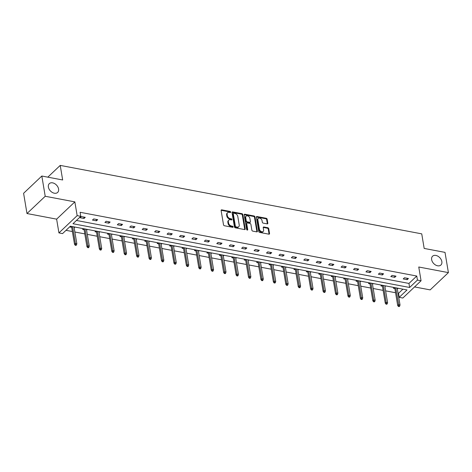 <?xml version="1.0" encoding="UTF-8"?>
<svg xmlns="http://www.w3.org/2000/svg" width="472" height="472" viewBox="0 0 472 472"><rect width="100%" height="100%" fill="white"/><g stroke="black" fill="none" stroke-linecap="round" stroke-linejoin="round"><path stroke-width="0.71" d="M431.644 259.647A6.059 4.224 46.5 0 0 435.55 265.004A6.059 4.224 46.5 0 0 440.913 265.01A6.059 4.224 46.5 0 0 441.845 261.577A6.059 4.224 46.5 0 0 437.939 256.219A6.059 4.224 46.5 0 0 432.582 256.213A6.059 4.224 46.5 0 0 431.644 259.647M48.38 187.065A6.059 4.224 46.5 0 0 52.286 192.428A6.059 4.224 46.5 0 0 57.649 192.434A6.059 4.224 46.5 0 0 58.581 189.001A6.059 4.224 46.5 0 0 54.675 183.643A6.059 4.224 46.5 0 0 49.312 183.637A6.059 4.224 46.5 0 0 48.38 187.065M230.719 212.087A0.649 0.454 46.5 0 0 230.082 211.432L221.769 209.857A0.926 0.649 46.5 0 0 221.12 210.5L223.516 224.808A0.926 0.649 46.5 0 0 224.43 225.752L232.743 227.321A0.649 0.454 46.5 0 0 232.554 226.212L231.481 226.005A2.974 2.071 46.5 0 1 228.548 222.99L228.354 221.799A2.974 2.071 46.5 0 1 228.808 220.111A2.974 2.071 46.5 0 1 230.43 219.728L231.504 219.934A0.649 0.454 46.5 0 0 231.315 218.819L230.242 218.619A2.974 2.071 46.5 0 1 227.315 215.598L227.115 214.406A2.974 2.071 46.5 0 1 227.575 212.725A2.974 2.071 46.5 0 1 229.191 212.341L230.265 212.542A0.649 0.454 46.5 0 0 230.719 212.087M230.224 212.536A0.649 0.454 46.5 0 0 229.587 211.898L221.279 210.323A0.926 0.649 46.5 0 0 221.114 210.311M232.696 227.315A0.649 0.454 46.5 0 0 232.065 226.678L230.985 226.471L231.481 226.005M231.463 219.922A0.649 0.454 46.5 0 0 230.826 219.285L229.752 219.085L230.242 218.619M26.987 213.533L23.6 193.296L41.825 176.026L45.212 196.269L26.987 213.533L56.628 219.15L58.929 232.908L77.16 215.645L80.783 216.329L72.977 223.728L409.625 287.477L417.437 280.079L421.059 280.769L402.834 298.033L399.206 297.348L407.017 289.95L70.363 226.2L62.558 233.599L58.929 232.908M414.558 286.929L430.175 289.885L448.4 272.615L418.758 267.005L421.059 280.769M41.825 176.026L62.664 179.974L60.227 165.401L421.738 233.858L424.175 248.431L445.013 252.378L448.4 272.615M267.17 223.875A0.926 0.649 46.5 0 0 267.825 223.232L267.152 219.22A0.926 0.649 46.5 0 0 266.238 218.276L257.004 216.53A0.926 0.649 46.5 0 0 256.355 217.173L258.75 231.481A0.926 0.649 46.5 0 0 259.665 232.419L268.892 234.171A0.926 0.649 46.5 0 0 269.541 233.522L268.733 228.678A0.926 0.649 46.5 0 0 267.819 227.734L263.866 226.985A0.926 0.649 46.5 0 0 263.217 227.634L263.624 230.035A2.484 1.735 46.5 0 1 263.24 231.445A2.484 1.735 46.5 0 1 261.04 231.439A2.484 1.735 46.5 0 1 259.435 229.244L257.859 219.828A2.484 1.735 46.5 0 1 258.243 218.418A2.484 1.735 46.5 0 1 260.444 218.418A2.484 1.735 46.5 0 1 262.043 220.619L262.308 222.188A0.926 0.649 46.5 0 0 263.223 223.132L267.17 223.875M56.628 219.15L74.853 201.88L45.212 196.269M74.853 201.88L77.16 215.645M76.423 220.459L408.953 283.43L416.758 276.031L80.104 212.282L80.783 216.329M416.758 276.031L417.437 280.079M242.826 214.612A0.926 0.649 46.5 0 0 241.912 213.668L232.684 211.922A0.926 0.649 46.5 0 0 232.035 212.571L234.425 226.873A0.926 0.649 46.5 0 0 235.339 227.817L244.573 229.563A0.926 0.649 46.5 0 0 245.222 228.914L242.826 214.612L242.331 215.079A0.926 0.649 46.5 0 0 241.416 214.135L232.189 212.388A0.926 0.649 46.5 0 0 232.023 212.376M244.844 214.223L254.072 215.975A0.926 0.649 46.5 0 1 254.986 216.913L257.382 231.221A0.926 0.649 46.5 0 1 256.733 231.864L252.785 231.121A0.926 0.649 46.5 0 1 251.865 230.177L250.897 224.377A0.926 0.649 46.5 0 0 249.983 223.433L247.363 222.937A0.926 0.649 46.5 0 0 246.714 223.58L247.723 229.622A0.649 0.454 46.5 0 1 246.626 229.416L244.195 214.872A0.926 0.649 46.5 0 1 244.844 214.223L244.348 214.695L253.582 216.441L254.072 215.975M60.227 165.401L47.814 177.159M381.736 285.165L380.945 285.908L382.426 286.191M385.718 285.92L384.922 286.663M356.873 280.457L356.089 281.2L357.569 281.483M360.862 281.212L360.065 281.955L359.918 281.029M332.017 275.748L331.226 276.498L332.707 276.775M335.999 276.503L335.203 277.247L335.055 276.327L337.869 293.183L337.533 294.363L336.731 294.209L336.241 294.675L337.037 294.829L337.533 294.363M307.154 271.04L306.363 271.789L307.85 272.067M311.137 271.795L310.34 272.539L310.198 271.618L313.007 288.475L312.671 289.655L311.874 289.501L311.378 289.967L312.175 290.121L312.671 289.655M282.291 266.332L281.507 267.081L282.988 267.358M286.28 267.087L285.483 267.83M257.435 261.624L256.644 262.373L258.125 262.65M261.417 262.379L260.621 263.122M232.572 256.915L231.787 257.665L233.268 257.942M236.555 257.671L235.77 258.42L235.617 257.494L238.431 274.35L238.089 275.53L237.292 275.382L236.797 275.849L237.593 275.996L238.089 275.53M207.715 252.207L206.925 252.957L208.406 253.234M211.698 252.962L210.901 253.712L210.754 252.785L213.568 269.642L213.226 270.822L212.429 270.674L211.94 271.14L212.736 271.288L213.226 270.822M182.853 247.499L182.062 248.248L183.543 248.532M186.835 248.254L186.039 249.004M157.99 242.791L157.205 243.54L158.686 243.823M161.979 243.546L161.182 244.295L161.035 243.369M133.133 238.089L132.343 238.832L133.824 239.115M137.116 238.838L136.32 239.587L136.172 238.661L138.986 255.523L138.644 256.697L137.848 256.55L137.358 257.016L138.154 257.169L138.644 256.697M108.271 233.38L107.48 234.124L108.961 234.407M112.253 234.13L111.457 234.879M83.408 228.672L82.624 229.416L84.105 229.699M87.397 229.427L86.6 230.171L86.453 229.244M66.003 230.33L72.375 231.534M74.871 232.012L84.807 233.888M87.302 234.366L97.238 236.242M99.728 236.714L109.663 238.596M112.159 239.068L122.095 240.95M124.59 241.422L134.526 243.304M137.022 243.776L146.957 245.658M149.453 246.13L159.388 248.012M161.884 248.484L171.814 250.367M174.31 250.838L184.245 252.721M186.741 253.193L196.677 255.075M199.172 255.547L209.108 257.429M211.603 257.901L221.539 259.783M224.035 260.255L233.97 262.137M236.46 262.609L246.396 264.491M248.892 264.963L258.827 266.845M261.323 267.317L271.258 269.199M273.754 269.671L283.69 271.553M286.185 272.025L296.121 273.907M298.617 274.38L308.546 276.262M311.042 276.734L320.978 278.616M323.473 279.088L333.409 280.97M335.905 281.442L345.84 283.324M348.336 283.796L358.272 285.678M360.767 286.15L370.703 288.032M373.193 288.504L383.128 290.386M385.624 290.858L395.56 292.734M398.055 293.212L398.533 293.301L402.893 289.171M70.983 226.318L70.192 227.061L71.673 227.345M74.965 227.073L74.169 227.817L74.021 226.89L76.836 243.753L76.493 244.933L75.697 244.779L75.207 245.245L76.004 245.399L76.493 244.933M95.84 231.026L95.055 231.77L96.536 232.053M99.822 231.781L99.031 232.525L98.884 231.599L101.698 248.461L101.356 249.641L100.56 249.487L100.064 249.953L100.86 250.107L101.356 249.641M120.702 235.734L119.912 236.478L121.392 236.761M124.685 236.484L123.888 237.233L123.741 236.307M145.559 240.437L144.774 241.186L146.255 241.469M149.547 241.192L148.751 241.941M170.422 245.145L169.631 245.894L171.118 246.177M174.404 245.9L173.607 246.649L173.466 245.723L176.274 262.585L175.938 263.76L175.142 263.612L174.646 264.078L175.442 264.226L175.938 263.76M195.284 249.853L194.493 250.602L195.974 250.88M199.267 250.608L198.47 251.358L198.323 250.431L201.137 267.288L200.801 268.468L199.998 268.32L199.508 268.786L200.305 268.934L200.801 268.468M220.141 254.561L219.356 255.311L220.837 255.588M224.129 255.317L223.339 256.066L223.185 255.14M245.003 259.27L244.213 260.019L245.694 260.296M248.986 260.025L248.189 260.768M269.866 263.978L269.075 264.727L270.556 265.004M273.848 264.733L273.058 265.482L272.904 264.556L275.719 281.412L275.377 282.592L274.58 282.439L274.09 282.911L274.887 283.058L275.377 282.592M294.723 268.686L293.938 269.435L295.419 269.713M298.711 269.441L297.915 270.185L297.767 269.264M319.585 273.394L318.795 274.143L320.276 274.421M323.568 274.149L322.771 274.893M344.448 278.102L343.657 278.846L345.138 279.129M348.43 278.858L347.634 279.601L347.486 278.675L350.301 295.537L349.958 296.717L349.162 296.563L348.672 297.03L349.469 297.183L349.958 296.717M369.305 282.811L368.52 283.554L370.001 283.837M373.287 283.566L372.496 284.309L372.349 283.383L375.163 300.245L374.821 301.425L374.025 301.272L373.529 301.738L374.326 301.891L374.821 301.425M394.167 287.519L393.377 288.262L394.857 288.545M398.15 288.274L397.353 289.017L397.206 288.091M398.533 293.301L399.206 297.348M408.953 283.43L409.625 287.477M407.212 279.684L403.23 278.928L404.463 277.766L408.445 278.515L407.212 279.684L406.97 278.238M394.787 277.329L390.798 276.574L392.031 275.412L396.014 276.161L394.787 277.329L394.545 275.884M382.355 274.975L378.373 274.22L379.6 273.058L383.588 273.813L382.355 274.975L382.113 273.53M369.924 272.621L365.942 271.866L367.169 270.704L371.157 271.459L369.924 272.621L369.682 271.176M357.493 270.267L353.51 269.512L354.743 268.35L358.726 269.105L357.493 270.267L357.251 268.822M345.062 267.913L341.079 267.164L342.312 265.996L346.295 266.751L345.062 267.913L344.82 266.468M332.636 265.559L328.648 264.81L329.881 263.642L333.863 264.397L332.636 265.559L332.394 264.113M320.205 263.205L316.216 262.456L317.449 261.287L321.432 262.043L320.205 263.205L319.963 261.759M307.773 260.857L303.791 260.101L305.018 258.933L309.007 259.688L307.773 260.857L307.532 259.405M295.342 258.503L291.36 257.747L292.593 256.579L296.575 257.334L295.342 258.503L295.1 257.057M282.911 256.148L278.928 255.393L280.161 254.225L284.144 254.98L282.911 256.148L282.669 254.703M270.48 253.794L266.497 253.039L267.73 251.871L271.713 252.626L270.48 253.794L270.238 252.349M258.054 251.44L254.066 250.685L255.299 249.517L259.281 250.272L258.054 251.44L257.812 249.995M245.623 249.086L241.64 248.331L242.868 247.163L246.856 247.918L245.623 249.086L245.381 247.641M233.192 246.732L229.209 245.977L230.436 244.809L234.425 245.564L233.192 246.732L232.95 245.287M220.76 244.378L216.778 243.623L218.011 242.455L221.993 243.21L220.76 244.378L220.518 242.932M208.329 242.024L204.346 241.269L205.58 240.1L209.562 240.856L208.329 242.024L208.087 240.578M195.904 239.67L191.915 238.915L193.148 237.746L197.131 238.502L195.904 239.67L195.662 238.224M183.472 237.316L179.484 236.56L180.717 235.392L184.7 236.147L183.472 237.316L183.23 235.87M171.041 234.962L167.058 234.206L168.286 233.038L172.274 233.793L171.041 234.962L170.799 233.516M158.61 232.607L154.627 231.852L155.86 230.684L159.843 231.439L158.61 232.607L158.368 231.162M146.178 230.253L142.196 229.498L143.429 228.33L147.411 229.085L146.178 230.253L145.936 228.808M133.747 227.899L129.765 227.144L130.998 225.976L134.98 226.731L133.747 227.899L133.505 226.454M121.322 225.545L117.333 224.79L118.566 223.622L122.549 224.377L121.322 225.545L121.08 224.1M108.89 223.191L104.908 222.436L106.135 221.274L110.123 222.023L108.89 223.191L108.648 221.746M96.459 220.837L92.477 220.082L93.704 218.919L97.692 219.669L96.459 220.837L96.217 219.392M84.028 218.483L80.045 217.728L81.278 216.565L85.261 217.315L84.028 218.483L83.786 217.037M111.469 234.879L114.124 250.815L113.787 251.995L112.991 251.841L112.495 252.308L113.292 252.461L113.787 251.995M148.757 241.941L151.418 257.877L151.075 259.051L150.279 258.904L149.789 259.37L150.586 259.523L151.075 259.051M186.051 249.004L188.706 264.94L188.369 266.114L187.573 265.966L187.077 266.432L187.874 266.58L188.369 266.114M248.201 260.774L250.856 276.704L250.52 277.884L249.723 277.737L249.228 278.203L250.024 278.35L250.52 277.884M260.627 263.128L260.473 262.202M285.489 267.836L288.15 283.766L287.808 284.946L287.011 284.793L286.522 285.265L287.318 285.412L287.808 284.946M322.783 274.893L325.438 290.829L325.102 292.009L324.305 291.855L323.81 292.321L324.606 292.475L325.102 292.009M384.934 286.663L387.589 302.599L387.252 303.779L386.456 303.626L385.96 304.092L386.757 304.245L387.252 303.779M227.575 212.725L227.079 213.191A2.974 2.071 46.5 0 0 226.625 214.872L227.115 214.406M229.752 219.085A2.974 2.071 46.5 0 1 226.82 216.064L226.625 214.872M228.808 220.111L228.318 220.577A2.974 2.071 46.5 0 0 227.858 222.265L228.354 221.799M230.985 226.471A2.974 2.071 46.5 0 1 228.059 223.457L227.858 222.265M244.738 229.575A0.926 0.649 46.5 0 0 244.726 229.38L242.331 215.079M233.728 213.197A0.649 0.454 46.5 0 0 233.274 213.651L235.375 226.206A0.649 0.454 46.5 0 0 236.018 226.867L237.15 227.079A2.974 2.071 46.5 0 0 238.767 226.696A2.974 2.071 46.5 0 0 239.227 225.014L237.794 216.43A2.974 2.071 46.5 0 0 234.861 213.415L233.728 213.197M233.374 213.279L232.879 213.751A0.649 0.454 46.5 0 0 232.779 214.117L233.274 213.651M238.767 226.696L238.277 227.162A2.974 2.071 46.5 0 1 236.655 227.545L235.522 227.333A0.649 0.454 46.5 0 1 234.885 226.672L232.779 214.117M256.898 231.882A0.926 0.649 46.5 0 0 256.892 231.687L254.496 217.385A0.926 0.649 46.5 0 0 253.582 216.441M246.856 223.055L246.36 223.522A0.926 0.649 46.5 0 0 246.219 224.047L247.228 230.065L247.723 229.622M249.889 218.353A2.484 1.735 46.5 0 0 248.29 216.158A2.484 1.735 46.5 0 0 246.089 216.152A2.484 1.735 46.5 0 0 245.705 217.562L246.26 220.878A0.926 0.649 46.5 0 0 247.175 221.822L249.794 222.318A0.926 0.649 46.5 0 0 250.443 221.675L249.889 218.353M246.089 216.152L245.593 216.618A2.484 1.735 46.5 0 0 245.21 218.029L245.705 217.562M250.302 222.2L249.812 222.666A0.926 0.649 46.5 0 1 249.304 222.784L246.685 222.288A0.926 0.649 46.5 0 1 245.77 221.344L245.21 218.029M258.243 218.418L257.753 218.884A2.484 1.735 46.5 0 0 257.37 220.294L257.859 219.828M263.24 231.445L262.745 231.911A2.484 1.735 46.5 0 1 260.544 231.905A2.484 1.735 46.5 0 1 258.945 229.711L257.37 220.294M269.058 234.183A0.926 0.649 46.5 0 0 269.052 233.988L268.238 229.144A0.926 0.649 46.5 0 0 267.323 228.2L263.376 227.451A0.926 0.649 46.5 0 0 263.211 227.439M267.335 223.893A0.926 0.649 46.5 0 0 267.329 223.698L266.656 219.686A0.926 0.649 46.5 0 0 265.742 218.742L256.514 216.996A0.926 0.649 46.5 0 0 256.349 216.984M75.207 245.245L74.517 244.319L75.402 243.481L72.582 226.619M75.697 244.779L75.402 243.481L76.836 243.753M74.517 244.319L71.52 226.418M87.639 247.599L88.435 247.753L88.925 247.287L88.128 247.133L87.639 247.599L86.942 246.673L87.833 245.835L89.267 246.107L86.441 229.244M88.128 247.133L85.007 228.973M86.942 246.673L83.951 228.772M89.267 246.107L88.925 247.287M100.064 249.953L99.374 249.027L100.259 248.189L97.439 231.327M100.56 249.487L100.259 248.189L101.698 248.461M99.374 249.027L96.376 231.127M112.495 252.308L111.805 251.381L112.69 250.543L109.87 233.681M112.991 251.841L112.69 250.543L114.124 250.815M111.805 251.381L108.808 233.481M124.927 254.662L125.723 254.815L126.219 254.349L125.422 254.196L124.927 254.662L124.236 253.735L125.121 252.898L126.555 253.169L123.735 236.307M125.422 254.196L122.301 236.035M124.236 253.735L121.239 235.835M126.555 253.169L126.219 254.349M137.358 257.016L136.668 256.089L137.553 255.252L134.732 238.389M137.848 256.55L137.553 255.252L138.986 255.523M136.668 256.089L133.67 238.189M149.789 259.37L149.093 258.444L149.984 257.606L147.158 240.744M150.279 258.904L149.984 257.606L151.418 257.877M149.093 258.444L146.102 240.543M162.215 261.724L163.017 261.872L163.507 261.405L162.71 261.258L162.215 261.724L161.524 260.798L162.415 259.96L163.849 260.231L161.023 243.369M162.71 261.258L159.589 243.098M161.524 260.798L158.527 242.897M163.849 260.231L163.507 261.405M174.646 264.078L173.956 263.152L174.841 262.314L172.02 245.452M175.142 263.612L174.841 262.314L176.274 262.585M173.956 263.152L170.958 245.251M187.077 266.432L186.387 265.506L187.272 264.662L184.452 247.806M187.573 265.966L187.272 264.662L188.706 264.94M186.387 265.506L183.39 247.605M199.508 268.786L198.818 267.86L199.703 267.016L196.883 250.16M199.998 268.32L199.703 267.016L201.137 267.288M198.818 267.86L195.821 249.959M211.94 271.14L211.249 270.214L212.135 269.37L209.314 252.514M212.429 270.674L212.135 269.37L213.568 269.642M211.249 270.214L208.252 252.313M224.371 273.495L225.168 273.642L225.657 273.176L224.861 273.028L224.371 273.495L223.675 272.568L224.566 271.724L225.999 271.996L223.173 255.14M224.861 273.028L221.74 254.868M223.675 272.568L220.684 254.668M225.999 271.996L225.657 273.176M236.797 275.849L236.106 274.922L236.991 274.079L234.171 257.222M237.292 275.382L236.991 274.079L238.431 274.35M236.106 274.922L233.109 257.016M249.228 278.203L248.537 277.276L249.422 276.433L246.602 259.57M249.723 277.737L249.422 276.433L250.856 276.704M248.537 277.276L245.54 259.37M261.659 280.557L262.456 280.704L262.951 280.238L262.155 280.091L261.659 280.557L260.969 279.63L261.854 278.787L263.287 279.058L260.467 262.196M262.155 280.091L259.034 261.925M260.969 279.63L257.972 261.724M263.287 279.058L262.951 280.238M274.09 282.911L273.4 281.985L274.285 281.141L271.465 264.279M274.58 282.439L274.285 281.141L275.719 281.412M273.4 281.985L270.403 264.078M286.522 285.265L285.825 284.339L286.716 283.495L283.89 266.633M287.011 284.793L286.716 283.495L288.15 283.766M285.825 284.339L282.834 266.432M298.947 287.613L299.75 287.767L300.239 287.3L299.443 287.147L298.947 287.613L298.257 286.693L299.148 285.849L300.581 286.12L297.755 269.258M299.443 287.147L296.322 268.987M298.257 286.693L295.26 268.786M300.581 286.12L300.239 287.3M311.378 289.967L310.688 289.041L311.573 288.203L308.753 271.341M311.874 289.501L311.573 288.203L313.007 288.475M310.688 289.041L307.691 271.14M323.81 292.321L323.119 291.395L324.004 290.557L321.184 273.695M324.305 291.855L324.004 290.557L325.438 290.829M323.119 291.395L320.122 273.495M336.241 294.675L335.551 293.749L336.436 292.911L333.615 276.049M336.731 294.209L336.436 292.911L337.869 293.183M335.551 293.749L332.553 275.849M348.672 297.03L347.982 296.103L348.867 295.265L346.047 278.403M349.162 296.563L348.867 295.265L350.301 295.537M347.982 296.103L344.985 278.203M361.104 299.384L361.9 299.537L362.39 299.071L361.593 298.918L361.104 299.384L360.407 298.457L361.298 297.62L362.732 297.891L359.906 281.029M361.593 298.918L358.472 280.757M360.407 298.457L357.416 280.557M362.732 297.891L362.39 299.071M373.529 301.738L372.839 300.812L373.724 299.974L370.903 283.111M374.025 301.272L373.724 299.974L375.163 300.245M372.839 300.812L369.841 282.911M385.96 304.092L385.27 303.166L386.155 302.328L383.335 285.466M386.456 303.626L386.155 302.328L387.589 302.599M385.27 303.166L382.273 285.265M398.392 306.446L399.188 306.599L399.684 306.133L398.887 305.98L398.392 306.446L397.701 305.52L398.586 304.682L400.02 304.953L397.2 288.091M398.887 305.98L395.766 287.82M397.701 305.52L394.704 287.619M400.02 304.953L399.684 306.133M229.587 211.898L230.082 211.432M232.065 226.678L232.554 226.212M230.826 219.285L231.315 218.819M226.82 216.064L227.315 215.598M228.059 223.457L228.548 222.99M221.279 210.323L221.769 209.857M244.726 229.38L245.222 228.914M232.189 212.388L232.684 211.922M241.416 214.135L241.912 213.668M234.885 226.672L235.375 226.206M235.522 227.333L236.018 226.867M236.655 227.545L237.15 227.079M254.496 217.385L254.986 216.913M256.892 231.687L257.382 231.221M246.219 224.047L246.714 223.58M245.77 221.344L246.26 220.878M246.685 222.288L247.175 221.822M249.304 222.784L249.794 222.318M258.945 229.711L259.435 229.244M263.376 227.451L263.866 226.985M267.323 228.2L267.819 227.734M268.238 229.144L268.733 228.678M269.052 233.988L269.541 233.522M256.514 216.996L257.004 216.53M265.742 218.742L266.238 218.276M266.656 219.686L267.152 219.22M267.329 223.698L267.825 223.232"/></g></svg>

